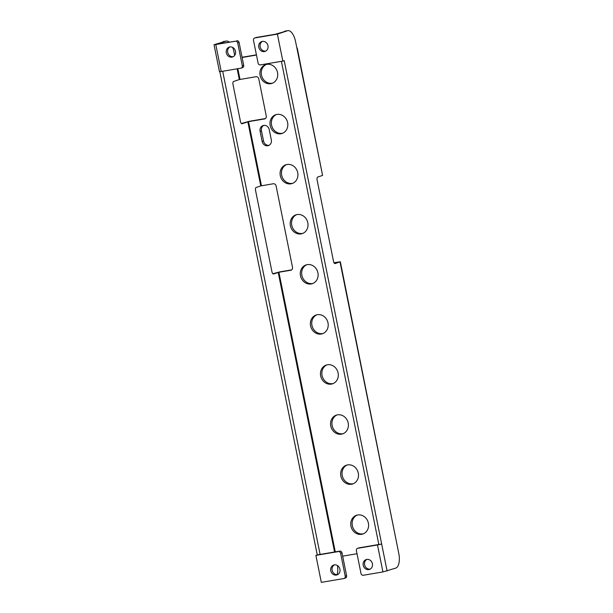 <?xml version="1.0" encoding="UTF-8"?>
<svg xmlns="http://www.w3.org/2000/svg" width="613" height="613" viewBox="0 0 613 613"><rect width="100%" height="100%" fill="white"/><g stroke="black" fill="none" stroke-linecap="round" stroke-linejoin="round"><path stroke-width="0.92" d="M321.327 582.35L343.801 578.549A2.084 1.854 -108.5 0 0 345.226 576.205L340.613 553.301A2.084 1.854 -108.5 0 0 338.368 551.577L315.887 555.378L321.327 582.35M345.226 576.205L346.606 575.737A2.084 1.854 71.5 0 1 345.433 578.021L344.054 578.488M346.606 575.737L341.993 552.842A2.084 1.854 71.5 0 0 339.748 551.118L320.109 554.436L222.688 71.261M334.399 564.88A5.203 4.643 -108.5 0 0 332.131 570.297A5.203 4.643 -108.5 0 0 337.663 574.619M337.104 574.665A13.003 5.808 80.4 0 0 337.51 565.592M221.216 71.514L240.894 68.181A2.084 1.854 -108.5 0 0 242.319 65.836L237.706 42.941A2.084 1.854 -108.5 0 0 235.461 41.217L217.377 44.021L225.883 41.163L214.021 44.718L215.776 44.542L221.216 71.514L219.783 71.529M234.687 55.369L234.005 52.013A13.003 5.808 80.4 0 0 232.649 47.4M229.155 42.052A13.003 5.808 80.4 0 0 226.281 41.063A13.003 5.808 80.4 0 0 225.883 41.163M239.323 79.567L233.584 81.491A2.598 1.165 -99.6 0 0 232.986 84.41L240.472 121.558A2.598 1.165 -99.6 0 0 242.02 123.749A2.598 1.165 -99.6 0 0 242.104 123.726L248.526 121.65L264.487 118.953A2.598 2.322 71.5 0 0 266.272 116.018L258.778 78.87A2.598 2.322 71.5 0 0 255.973 76.717L239.323 79.567L237.162 68.817M260.77 185.915L256.142 187.471A2.598 1.165 -99.6 0 0 255.544 190.382L271.957 271.797A2.598 1.165 -99.6 0 0 273.505 273.988A2.598 1.165 -99.6 0 0 273.582 273.973L278.892 272.264L290.731 270.264A2.598 2.322 71.5 0 0 292.508 267.329L276.095 185.915A2.598 2.322 71.5 0 0 273.291 183.762L260.77 185.915L247.844 121.803M336.713 262.563L334.108 262.931M342.659 556.144L357.011 553.723M242.112 57.484L256.464 55.055M350.95 526.123A9.885 8.82 71.5 0 1 356.528 515.28A9.885 8.82 71.5 0 1 368.39 523.173A9.885 8.82 71.5 0 1 362.812 534.015A9.885 8.82 71.5 0 1 350.95 526.123M340.859 476.048A9.885 8.82 71.5 0 1 346.429 465.206A9.885 8.82 71.5 0 1 358.291 473.106A9.885 8.82 71.5 0 1 352.72 483.948A9.885 8.82 71.5 0 1 340.859 476.048M330.759 425.981A9.885 8.82 71.5 0 1 336.338 415.139A9.885 8.82 71.5 0 1 348.192 423.031A9.885 8.82 71.5 0 1 342.621 433.874A9.885 8.82 71.5 0 1 330.759 425.981M320.668 375.915A9.885 8.82 71.5 0 1 326.239 365.064A9.885 8.82 71.5 0 1 338.1 372.965A9.885 8.82 71.5 0 1 332.53 383.807A9.885 8.82 71.5 0 1 320.668 375.915M310.569 325.84A9.885 8.82 71.5 0 1 316.147 314.998A9.885 8.82 71.5 0 1 328.001 322.89A9.885 8.82 71.5 0 1 322.43 333.733A9.885 8.82 71.5 0 1 310.569 325.84M300.477 275.773A9.885 8.82 71.5 0 1 306.048 264.931A9.885 8.82 71.5 0 1 317.909 272.823A9.885 8.82 71.5 0 1 312.331 283.666A9.885 8.82 71.5 0 1 300.477 275.773M290.378 225.699A9.885 8.82 71.5 0 1 295.949 214.856A9.885 8.82 71.5 0 1 307.81 222.757A9.885 8.82 71.5 0 1 302.24 233.599A9.885 8.82 71.5 0 1 290.378 225.699M280.287 175.632A9.885 8.82 71.5 0 1 285.857 164.79A9.885 8.82 71.5 0 1 297.719 172.682A9.885 8.82 71.5 0 1 292.14 183.525A9.885 8.82 71.5 0 1 280.287 175.632M270.187 125.565A9.885 8.82 71.5 0 1 275.758 114.723A9.885 8.82 71.5 0 1 287.62 122.615A9.885 8.82 71.5 0 1 282.049 133.458A9.885 8.82 71.5 0 1 270.187 125.565M260.088 75.491A9.885 8.82 71.5 0 1 265.667 64.649A9.885 8.82 71.5 0 1 277.528 72.549A9.885 8.82 71.5 0 1 271.95 83.391A9.885 8.82 71.5 0 1 260.088 75.491M262.149 141.442L260.096 131.266A5.203 4.643 71.5 0 1 263.031 125.565A5.203 4.643 71.5 0 1 269.268 129.718L271.321 139.894A5.203 4.643 71.5 0 1 268.387 145.603A5.203 4.643 71.5 0 1 262.149 141.442L263.529 140.982L261.475 130.807A5.203 4.643 71.5 0 1 263.736 125.389M284.601 31.232A13.003 5.808 -99.6 0 1 284.999 31.133L287.842 30.65A13.003 5.808 80.4 0 0 287.451 30.75L275.467 34.221L256.288 37.462A2.084 1.854 71.5 0 0 256.042 37.523L254.656 37.991A2.084 1.854 -108.5 0 0 253.483 40.274L258.104 63.17A2.084 1.854 -108.5 0 0 260.349 64.894L282.831 61.093L277.39 34.121L287.451 30.75M334.989 263.582L340.338 261.766L398.787 553.493A13.003 5.808 80.4 0 1 395.791 568.082L382.933 571.929L377.501 544.965L357.816 548.29A2.084 1.854 -108.5 0 0 357.563 548.351L358.95 547.892A2.084 1.854 71.5 0 1 359.195 547.83L378.826 544.49L281.405 61.331M336.698 262.487L334.43 263.329M256.426 54.833L242.066 57.262M287.842 30.65A13.003 5.808 80.4 0 1 295.573 41.607L296.884 48.036M223.04 41.646A13.003 5.808 -99.6 0 1 223.431 41.546L226.281 41.063M265.383 118.57L249.399 121.274L241.384 123.497M291.619 269.881L279.766 271.888L272.869 273.735M219.822 71.706L317.266 554.918L315.887 555.378M235.461 41.217L215.776 44.542M235.492 51.262A5.203 4.643 -108.5 0 0 229.247 47.101A5.203 4.643 -108.5 0 0 226.32 52.81A5.203 4.643 -108.5 0 0 232.557 56.971A5.203 4.643 -108.5 0 0 235.492 51.262M242.319 65.836L243.698 65.376A2.084 1.854 71.5 0 1 242.526 67.66L241.147 68.12M243.698 65.376L239.085 42.481A2.084 1.854 71.5 0 0 236.84 40.749M229.959 46.933A5.203 4.643 -108.5 0 0 227.699 52.35A5.203 4.643 -108.5 0 0 233.231 56.672M317.266 554.918L320.109 554.436M339.924 569.209A5.203 4.643 -108.5 0 0 333.687 565.048A5.203 4.643 -108.5 0 0 330.752 570.757A5.203 4.643 -108.5 0 0 336.997 574.91A5.203 4.643 -108.5 0 0 339.924 569.209M340.338 261.766L333.985 262.716M363.494 533.754A9.885 8.82 71.5 0 1 352.329 525.655A9.885 8.82 71.5 0 1 357.226 515.081M353.394 483.68A9.885 8.82 71.5 0 1 342.238 475.588A9.885 8.82 71.5 0 1 347.134 465.006M343.303 433.613A9.885 8.82 71.5 0 1 332.139 425.522A9.885 8.82 71.5 0 1 337.035 414.94M333.204 383.539A9.885 8.82 71.5 0 1 322.047 375.447A9.885 8.82 71.5 0 1 326.944 364.865M323.112 333.472A9.885 8.82 71.5 0 1 311.948 325.38A9.885 8.82 71.5 0 1 316.844 314.798M313.013 283.405A9.885 8.82 71.5 0 1 301.857 275.306A9.885 8.82 71.5 0 1 306.745 264.732M302.914 233.331A9.885 8.82 71.5 0 1 291.757 225.239A9.885 8.82 71.5 0 1 296.654 214.657M292.822 183.264A9.885 8.82 71.5 0 1 281.666 175.172A9.885 8.82 71.5 0 1 286.555 164.591M282.723 133.197A9.885 8.82 71.5 0 1 271.567 125.098A9.885 8.82 71.5 0 1 276.463 114.524M272.632 83.123A9.885 8.82 71.5 0 1 261.467 75.031A9.885 8.82 71.5 0 1 266.364 64.449M269.061 145.312A5.203 4.643 71.5 0 1 263.529 140.982M335.15 263.559A2.598 1.165 -99.6 0 1 335.073 263.575A2.598 1.165 -99.6 0 1 333.526 261.391L317.113 179.977A2.598 1.165 -99.6 0 1 317.71 177.057L322.584 175.418L296.922 48.212M377.501 544.965L381.669 544.03L284.21 60.633L282.831 61.093M357.563 548.351A2.084 1.854 -108.5 0 0 356.391 550.635L361.011 573.53A2.084 1.854 -108.5 0 0 363.256 575.262L382.933 571.929M372.405 563.715A5.203 4.643 -108.5 0 0 366.168 559.562A5.203 4.643 -108.5 0 0 363.233 565.263A5.203 4.643 -108.5 0 0 369.478 569.423A5.203 4.643 -108.5 0 0 372.405 563.715M378.834 544.505L381.669 544.03L387.094 571.002M366.88 559.385A5.203 4.643 -108.5 0 0 364.612 564.803A5.203 4.643 -108.5 0 0 370.145 569.125M277.39 34.121L254.908 37.929A2.084 1.854 -108.5 0 0 254.656 37.991M262.433 41.393A5.203 4.643 -108.5 0 0 260.165 46.803A5.203 4.643 -108.5 0 0 265.697 51.132M267.965 45.714A5.203 4.643 -108.5 0 0 261.72 41.561A5.203 4.643 -108.5 0 0 258.786 47.27A5.203 4.643 -108.5 0 0 265.031 51.423A5.203 4.643 -108.5 0 0 267.965 45.714M297.244 48.059L322.584 175.418M334.583 551.991L278.21 272.417M335.273 551.876L278.892 272.264M261.452 185.762L248.526 121.65M240.005 79.414L237.844 68.702M237.706 42.941L239.085 42.481M338.368 551.577L339.748 551.118M340.613 553.301L341.993 552.842M340.023 261.927L397.469 546.873M357.816 548.29L359.195 547.83M254.908 37.929L256.288 37.462M265.1 118.746L264.487 118.953M291.344 270.057L290.731 270.264M261.475 130.807L260.096 131.266M214.021 44.718L219.462 71.683"/></g></svg>
